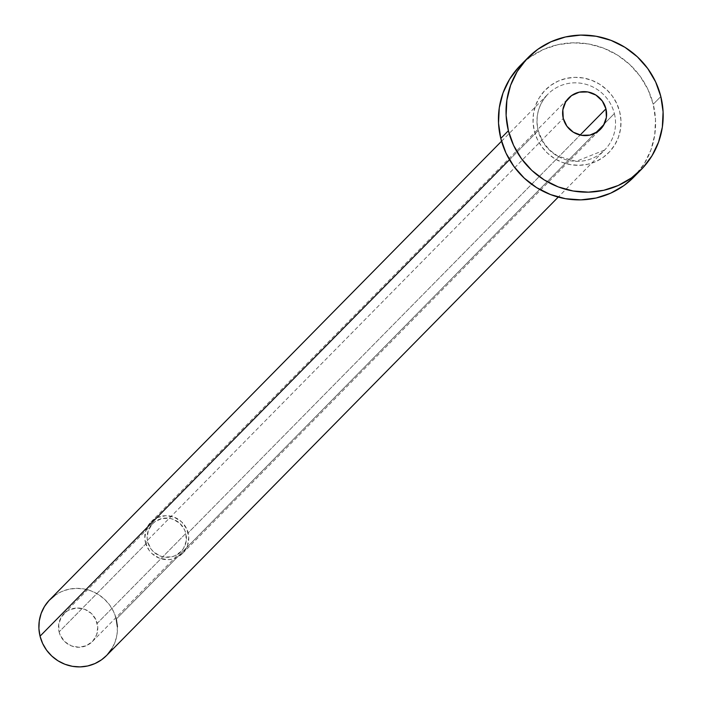 <?xml version="1.0" encoding="UTF-8"?>
<svg xmlns="http://www.w3.org/2000/svg" width="702" height="702" viewBox="0 0 702 702"><rect width="100%" height="100%" fill="white"/><g stroke="black" fill="none" stroke-linecap="round" stroke-linejoin="round"><path stroke-width="0.53" stroke-dasharray="3.51 2.63" d="M59.091 631.905A19.902 19.384 44.6 0 0 73.105 646.472A19.902 19.384 44.6 0 0 92.322 641.602A19.902 19.384 44.6 0 0 97.201 623.358L185.837 533.415A19.902 19.384 -135.4 0 1 180.958 551.649A19.902 19.384 -135.4 0 1 161.741 556.528A19.902 19.384 -135.4 0 1 147.727 541.962L59.091 631.905L60.39 635.564L64.961 641.839L71.534 645.945L79.115 647.27L86.557 645.603L92.708 641.198L96.648 634.731L97.771 627.184L95.902 619.708L91.339 613.434L84.766 609.327L77.176 608.002L69.744 609.669L66.444 611.565L61.293 617.102L58.714 624.245L59.091 631.905L147.727 541.962L151 548.964L153.589 551.886L160.17 555.993L163.899 557.028L171.56 556.853L175.184 555.651L181.335 551.245L183.634 548.218L186.214 541.075L185.837 533.415L184.538 529.756L179.966 523.481L173.394 519.375L169.656 518.339L162.004 518.515L155.072 521.612L152.22 524.122L148.28 530.589L147.157 538.136L147.727 541.962A19.902 19.384 -135.4 0 1 152.606 523.718A19.902 19.384 -135.4 0 1 171.823 518.848A19.902 19.384 -135.4 0 1 185.837 533.415L97.201 623.358A19.902 19.384 44.6 0 0 83.196 608.792A19.902 19.384 44.6 0 0 63.979 613.671A19.902 19.384 44.6 0 0 59.091 631.905M145.437 542.471A22.288 21.709 44.6 0 0 161.135 558.783A22.288 21.709 44.6 0 0 182.652 553.325A22.288 21.709 44.6 0 0 188.118 532.897L580.142 135.038L188.118 532.897A22.288 21.709 44.6 0 0 172.429 516.584A22.288 21.709 44.6 0 0 150.904 522.042A22.288 21.709 44.6 0 0 145.437 542.471L563.267 118.419L145.437 542.471L144.805 538.188L146.06 529.738L150.474 522.499L157.371 517.567L165.698 515.698L174.184 517.181L181.555 521.779L186.671 528.799L188.759 537.179L187.495 545.629L183.09 552.878L176.193 557.809L172.13 559.152L167.866 559.669L159.372 558.195L152.009 553.588L149.114 550.324L145.437 542.471M534.327 130.914A44.568 43.41 44.6 0 0 587.714 164.268A44.568 43.41 44.6 0 0 619.691 111.767L616.786 103.571L612.346 96.069L606.554 89.531L599.622 84.214L591.821 80.326L583.459 78.01L574.841 77.36L566.303 78.405L558.187 81.099L550.789 85.337L544.401 90.962L539.259 97.745L535.573 105.44L533.485 113.75L533.064 122.35L534.327 130.914L537.241 139.101L541.672 146.613L547.472 153.15L554.396 158.468L562.197 162.355L570.568 164.663L579.185 165.312L587.714 164.268L595.84 161.583L603.237 157.345L609.626 151.72L614.759 144.928L618.444 137.232L620.542 128.922L620.963 120.323L619.691 111.767A44.568 43.41 44.6 0 0 566.303 78.405A44.568 43.41 44.6 0 0 534.327 130.914M106.493 655.571A39.795 38.759 44.6 0 0 116.26 619.085L614.364 113.566A39.795 38.759 -135.4 0 1 601.491 152.86A39.795 38.759 -135.4 0 1 538.144 130.66A39.795 38.759 -135.4 0 1 547.902 94.182A39.795 38.759 -135.4 0 1 586.337 84.433A39.795 38.759 -135.4 0 1 614.364 113.566L116.26 619.085A39.795 38.759 44.6 0 0 88.233 589.952A39.795 38.759 44.6 0 0 49.798 599.701M509.494 159.731L538.144 130.66L509.494 159.731M633.704 177.202A79.589 77.518 44.6 0 0 653.229 104.247L660.828 96.534L653.229 104.247A79.589 77.518 44.6 0 0 597.183 45.981A79.589 77.518 44.6 0 0 520.314 65.479M518.769 67.085L530.186 57.046L543.392 49.482L557.897 44.674L573.13 42.813L588.522 43.963L603.466 48.096L617.391 55.037L629.764 64.531L640.11 76.211L648.034 89.619L653.229 104.247L655.492 119.533L654.747 134.889L651.008 149.719L644.427 163.461L633.827 177.079M614.364 113.566A39.795 38.759 -135.4 0 1 604.597 150.044A39.795 38.759 -135.4 0 1 566.172 159.793A39.795 38.759 -135.4 0 1 538.144 130.66A39.795 38.759 -135.4 0 1 551.009 91.357A39.795 38.759 -135.4 0 1 614.364 113.566M117.392 626.728L117.015 634.406L115.146 641.83L111.855 648.701M107.266 654.764L106.555 655.501M54.738 595.489L61.337 591.707L68.594 589.303L76.211 588.373L83.907 588.952L91.374 591.014L98.341 594.489L104.528 599.236L109.705 605.071L113.663 611.775L116.26 619.085M92.322 641.602L180.958 551.649M182.652 553.325L600.482 129.273M501.544 141.234L547.902 94.182C538.381 104.501 535.143 116.611 538.206 130.528L542.409 140.935L549.271 149.772L557.923 156.221L576.281 161.302L604.597 150.044L558.239 197.095M150.904 522.042L568.734 97.99M63.979 613.671L152.606 523.718"/><path stroke-width="1.05" d="M605.949 108.845A22.288 21.709 -135.4 0 1 600.482 129.273A22.288 21.709 -135.4 0 1 578.966 134.731A22.288 21.709 -135.4 0 1 563.267 118.419L566.935 126.263L573.306 132.195L581.388 135.293L589.961 135.091L597.718 131.634L603.483 125.421L606.37 117.418L605.949 108.845L602.281 100.991L595.91 95.068L587.828 91.962L579.255 92.164L571.498 95.63L565.733 101.834L562.846 109.837L563.267 118.419A22.288 21.709 -135.4 0 1 568.734 97.99A22.288 21.709 -135.4 0 1 590.259 92.524A22.288 21.709 -135.4 0 1 605.949 108.845L580.142 135.038L605.949 108.845M501.544 141.234L49.798 599.701A39.795 38.759 44.6 0 0 40.04 636.179L509.494 159.731L40.04 636.179A39.795 38.759 44.6 0 0 68.068 665.312A39.795 38.759 44.6 0 0 106.493 655.571L558.239 197.095M508.388 130.721A79.589 77.518 -135.4 0 1 527.913 57.766A79.589 77.518 -135.4 0 1 604.773 38.268A79.589 77.518 -135.4 0 1 660.828 96.534A79.589 77.518 -135.4 0 1 641.303 169.489A79.589 77.518 -135.4 0 1 564.443 188.987A79.589 77.518 -135.4 0 1 508.388 130.721L500.789 138.434L508.388 130.721L506.124 115.435L506.879 100.079L510.617 85.249L517.198 71.507L526.368 59.38L537.776 49.342L550.991 41.769L565.496 36.96L580.729 35.1L596.112 36.258L611.056 40.383L624.991 47.332L637.363 56.818L647.709 68.498L655.633 81.906L660.828 96.534L663.092 111.82L662.337 127.176L658.599 142.006L652.018 155.756L642.848 167.875L631.44 177.922L618.225 185.486L603.72 190.295L588.487 192.155L573.104 190.997L558.16 186.872L544.226 179.923L531.853 170.437L521.507 158.757L513.583 145.349L508.388 130.721M527.913 57.766L520.314 65.479A79.589 77.518 44.6 0 0 500.789 138.434A79.589 77.518 44.6 0 0 556.844 196.7A79.589 77.518 44.6 0 0 633.704 177.202L641.303 169.489M633.827 177.079L623.841 185.626L610.626 193.199L596.13 198.008L580.887 199.868L565.505 198.71L550.561 194.577L536.635 187.636L524.254 178.141L513.908 166.471L505.984 153.062L500.789 138.434L498.525 123.148L499.28 107.792L503.018 92.954L509.599 79.212L518.769 67.085M116.26 619.085L117.392 626.728M111.855 648.701L107.266 654.764M106.555 655.501L101.562 659.783L94.954 663.566L87.706 665.97L80.089 666.9L72.394 666.321L64.926 664.259L57.959 660.784L51.772 656.037L46.595 650.201L42.638 643.497L40.04 636.179L38.908 628.536L39.286 620.866L41.155 613.443L44.445 606.572L49.035 600.508L54.738 595.489"/></g></svg>
